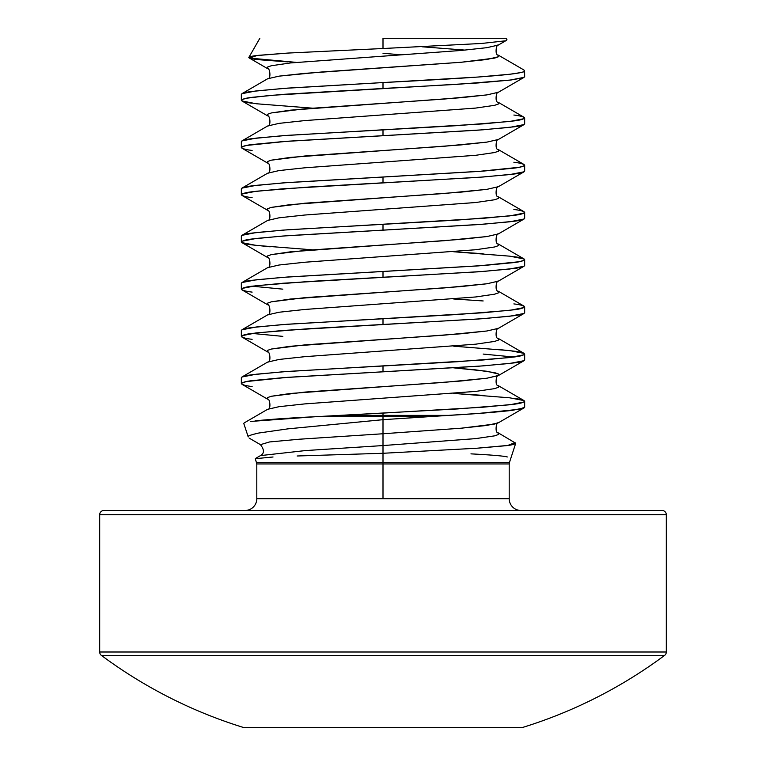 <?xml version="1.0" encoding="UTF-8"?>
<svg xmlns="http://www.w3.org/2000/svg" width="766" height="766" viewBox="0 0 766 766"><rect width="100%" height="100%" fill="white"/><g stroke="black" fill="none" stroke-linecap="round" stroke-linejoin="round"><path stroke-width="1.15" d="M515.729 443.236L509.409 462.626L383 462.626L383 463.947L383 433.757L461.218 428.204L486.927 425.427L498.379 422.794C496.253 421.53 494.52 433.307 498.379 432.924L498.599 434.456L494.664 435.844L475.648 438.621L383 445.563L475.648 438.621L494.664 435.844L498.599 434.456L498.379 432.924L515.729 443.236C514.656 444.318 511.343 445.151 505.79 445.726L477.065 448.225L383 453.28L383 462.626L256.591 462.626L509.409 462.626L509.198 463.947L383 463.947L383 498.685L509.198 498.685A11.806 11.806 0 0 0 521.004 510.491A11.806 11.806 0 0 1 509.198 498.685L383 498.685L383 463.947L256.801 463.947L256.801 498.685A11.806 11.806 0 0 1 244.996 510.491A11.806 11.806 0 0 0 256.801 498.685L383 498.685L256.801 498.685M244.22 422.889L243.78 423.493L248.241 436.936C247.14 436.18 250.654 434.877 258.803 433.02L288.073 428.836L383 419.691L383 415.373L448.771 415.373C473.024 414.042 494.156 412.376 512.157 410.385L524.068 407.885L498.379 422.794L494.664 424.038L461.218 428.204L383 433.757L383 445.563L305.375 450.58L260.478 455.598L305.375 450.58L383 445.563L383 453.28L297.122 455.99M273.041 456.996L255.298 458.681L256.801 463.947L509.198 463.947L509.198 498.685M513.871 398.349C519.961 399.057 523.561 400.043 524.662 401.298C523.561 402.552 519.961 403.538 513.871 404.247L483.164 407.196L383 413.104L383 415.373L340.813 415.373L315.86 416.694L383 416.694L315.86 416.694C292.401 417.805 272.227 419.174 255.327 420.821M287.901 61.893L259.262 59.748C253.393 59.212 249.907 58.475 248.787 57.546C249.946 56.55 253.268 55.813 258.755 55.315L287.786 53.074L383 48.517L383 38.3L506.144 38.3L383 38.3L383 48.517L481.488 43.471L504.679 40.904M248.787 57.546L259.837 38.3M453.702 393.427L483.164 395.39M383 419.691L427.907 416.694L383 416.694L383 433.757L299.391 439.215L269.584 441.944L260.45 444.663L269.584 441.944L299.391 439.215L383 433.757L383 419.691L448.771 415.373L383 415.373L383 413.104L340.813 415.373L383 415.373L383 416.694L427.907 416.694L478.434 413.449L519.252 409.283L524.662 407.206L524.662 401.298M524.317 70.29L524.03 71.468C524.969 71.851 520.2 72.77 509.725 74.245L478.348 77.021L383 82.565L383 88.473L458.911 84.222L511.181 79.97L522.919 77.845L524.662 76.667L524.595 70.721L524.03 71.468C518.946 75.173 453.865 78.869 383 82.565L282.836 88.473L252.129 91.422C246.039 92.131 242.439 93.117 241.338 94.371L241.338 100.279C242.439 99.015 246.039 98.038 252.129 97.32L282.836 94.371L383 88.473L383 82.565L287.566 88.119L256.189 90.905L241.932 93.682L267.621 78.783L279.073 76.14L321.883 71.975L461.218 62.257L486.927 59.48L498.599 56.703L498.379 55.171L498.599 56.703L494.664 58.092L461.218 62.257L304.782 73.364L279.073 76.14L267.621 78.783C271.48 79.166 269.747 67.389 267.621 68.653L267.401 67.121L271.336 65.732L290.352 62.956L461.218 50.451L486.927 47.674L498.379 45.041L486.927 47.674L461.218 50.451L290.352 62.956L271.336 65.732L267.401 67.121L267.621 68.653L249.132 57.919M513.871 115.034C519.961 115.743 523.561 116.729 524.662 117.983C523.561 119.237 519.961 120.224 513.871 120.932L483.164 123.881L383 129.789L383 135.687L483.164 129.789L513.871 126.84C519.961 126.122 523.561 125.136 524.662 123.881L524.662 117.983M513.871 162.248C519.961 162.966 523.561 163.943 524.662 165.197C523.561 166.461 519.961 167.438 513.871 168.156L483.164 171.105L383 177.003L383 182.911L483.164 177.003L513.871 174.054C519.961 173.346 523.561 172.36 524.662 171.105L524.662 165.197M513.871 209.472C519.961 210.181 523.561 211.167 524.662 212.421C523.561 213.676 519.961 214.662 513.871 215.37L483.164 218.32L383 224.227L383 230.126L483.164 224.227L513.871 221.278C519.961 220.56 523.561 219.574 524.662 218.32L524.662 212.421M453.702 251.765L483.164 253.738M513.871 256.687C519.961 257.405 523.561 258.381 524.662 259.636C523.561 260.9 519.961 261.876 513.871 262.594L483.164 265.543L383 271.442L383 277.349L483.164 271.442L513.871 268.493C519.961 267.784 523.561 266.798 524.662 265.543L524.662 259.636M453.702 298.989L483.164 300.952M513.871 303.91C519.961 304.619 523.561 305.605 524.662 306.86C523.561 308.114 519.961 309.1 513.871 309.809L483.164 312.758L383 318.666L383 324.564L483.164 318.666L513.871 315.716C519.961 314.998 523.561 314.022 524.662 312.758L524.662 306.86M495.851 349.2L513.871 351.125C519.961 351.843 523.561 352.82 524.662 354.074C523.561 355.338 519.961 356.314 513.871 357.033L483.164 359.982L383 365.88L383 371.788L483.164 365.88L513.871 362.931C519.961 362.222 523.561 361.236 524.662 359.982L524.662 354.074M513.871 357.033L483.164 354.074M252.129 103.228C246.039 102.51 242.439 101.533 241.338 100.279M383 135.687L383 129.789L282.836 135.687L252.129 138.636C246.039 139.355 242.439 140.341 241.338 141.595L241.338 147.493C242.439 146.239 246.039 145.253 252.129 144.544L282.836 141.595L478.434 130.134L509.811 127.357L524.068 124.571L498.379 139.479L486.927 142.112L444.117 146.277L304.782 156.005L271.336 160.171L267.401 161.559L267.621 163.091L267.401 161.559L271.336 160.171L290.352 157.394L461.218 144.889L486.927 142.112L498.379 139.479C496.253 138.215 494.52 149.992 498.379 149.609L498.599 151.141L494.664 152.53L475.648 155.306L304.782 167.802L279.073 170.579L267.621 173.221L279.073 170.579L304.782 167.802L475.648 155.306L494.664 152.53L498.599 151.141L498.379 149.609L524.068 164.518L524.049 165.896L519.252 167.285L478.434 171.45L282.836 182.911L252.129 185.86C246.039 186.569 242.439 187.555 241.338 188.809L241.338 194.717C242.439 193.453 246.039 192.477 252.129 191.759L282.836 188.809L383 182.911L383 177.003L287.566 182.567L256.189 185.343L241.932 188.12L267.621 173.221C271.48 173.604 269.747 161.827 267.621 163.091L241.932 148.183L241.951 146.804L246.748 145.416L287.566 141.241L383 135.687M252.129 150.442C246.039 149.734 242.439 148.748 241.338 147.493M252.129 197.666C246.039 196.948 242.439 195.972 241.338 194.717M312.26 249.812L256.189 245.407L241.951 242.631L241.951 241.242L256.189 238.456L287.566 235.679L383 230.126L383 224.227L282.836 230.126L252.129 233.075C246.039 233.793 242.439 234.779 241.338 236.033L241.338 241.932C242.439 240.677 246.039 239.691 252.129 238.982L282.836 236.033L478.434 224.572L509.811 221.795L524.068 219.009L498.379 233.917L486.927 236.55L444.117 240.716L304.782 250.444L271.336 254.609L267.401 255.997L267.621 257.529L267.401 255.997L271.336 254.609L290.352 251.832L461.218 239.327L486.927 236.55L498.379 233.917C496.253 232.653 494.52 244.431 498.379 244.048L498.599 245.58L494.664 246.968L475.648 249.745L304.782 262.24L279.073 265.017L267.621 267.66L279.073 265.017L304.782 262.24L475.648 249.745L494.664 246.968L498.599 245.58L498.379 244.048L524.068 258.956L524.049 260.335L519.252 261.723L478.434 265.888L282.836 277.349L252.129 280.299C246.039 281.007 242.439 281.993 241.338 283.248L241.338 289.155C242.439 287.892 246.039 286.915 252.129 286.197L282.836 289.155M270.149 246.815L252.129 244.881C246.039 244.172 242.439 243.186 241.338 241.932M252.129 286.197L282.836 283.248L383 277.349L383 271.442L287.566 277.005L256.189 279.781L241.932 282.558L267.621 267.66C271.48 268.043 269.747 256.265 267.621 257.529L241.932 242.621M252.129 292.105C246.039 291.396 242.439 290.41 241.338 289.155M252.129 333.421L282.836 330.472L383 324.564L383 318.666L282.836 324.564L252.129 327.513C246.039 328.231 242.439 329.217 241.338 330.472L241.338 336.37C242.439 335.115 246.039 334.129 252.129 333.421L282.836 336.37M252.129 339.319C246.039 338.61 242.439 337.624 241.338 336.37M244.191 422.909L267.621 409.312C271.48 409.695 269.747 397.927 267.621 399.182L241.932 384.273L241.951 382.895L246.748 381.506L287.566 377.341L383 371.788L383 365.88L282.836 371.788L252.129 374.737C246.039 375.445 242.439 376.432 241.338 377.686L241.338 383.594C242.439 382.33 246.039 381.353 252.129 380.635L282.836 377.686L478.434 366.234L509.811 363.448L524.068 360.671L498.379 375.57L498.599 374.038L486.927 371.261L453.702 367.852L475.648 369.873L494.664 372.649L498.599 374.038L498.599 375.436L486.927 378.213L444.117 382.378L304.782 392.096L271.336 396.261L267.401 397.65L267.621 399.182L267.401 397.65L271.336 396.261L290.352 393.485L461.218 380.989L486.927 378.213L498.379 375.57C496.253 374.315 494.52 386.093 498.379 385.7L498.599 387.232L494.664 388.621L475.648 391.407L304.782 403.902L279.073 406.679L267.621 409.312L279.073 406.679L304.782 403.902L475.648 391.407L494.664 388.621L498.599 387.232L498.379 385.7L524.068 400.608L524.049 401.997L509.811 404.774L457.57 408.939L315.86 416.694L250.281 421.472M252.129 386.543C246.039 385.834 242.439 384.848 241.338 383.594M99.685 514.742L666.315 514.742A4.251 4.251 0 0 0 662.063 510.491L103.937 510.491A4.251 4.251 0 0 0 99.685 514.742L99.685 652L666.315 652L666.315 514.742L99.685 514.742A4.251 4.251 0 0 1 103.937 510.491L662.063 510.491A4.251 4.251 0 0 1 666.315 514.742L666.315 652L99.685 652A4.251 4.251 0 0 0 101.399 655.409L664.601 655.409A4.251 4.251 0 0 0 666.315 652A4.251 4.251 0 0 1 664.601 655.409A472.191 472.191 0 0 1 522.441 727.509L243.559 727.509A472.191 472.191 0 0 1 101.399 655.409A472.191 472.191 0 0 0 243.559 727.509A4.251 4.251 0 0 0 244.814 727.7L521.186 727.7A4.251 4.251 0 0 0 522.441 727.509A4.251 4.251 0 0 1 521.186 727.7L244.814 727.7A4.251 4.251 0 0 1 243.559 727.509L522.441 727.509A472.191 472.191 0 0 0 664.601 655.409L101.399 655.409A4.251 4.251 0 0 1 99.685 652L99.685 514.742M103.937 510.491L662.063 510.491M523.676 69.85L524.595 70.721M383 53.275L401.202 54.826L383 53.275M421.999 46.774L465.096 50.106L421.999 46.774M241.932 100.959L267.621 115.867C269.747 114.603 271.48 126.38 267.621 125.997L241.932 140.906L256.189 138.119L287.566 135.343L457.57 125.624L509.811 121.459L524.049 118.673L524.068 117.294L498.379 102.385L498.599 103.917L494.664 105.306L475.648 108.083L304.782 120.588L279.073 123.364L267.621 125.997L279.073 123.364L304.782 120.588L475.648 108.083L494.664 105.306L498.599 103.917L498.379 102.385C494.52 102.778 496.253 91.001 498.379 92.255L486.927 94.898L461.218 97.675L290.352 110.17L271.336 112.947L267.401 114.335L267.621 115.867L267.401 114.335L271.336 112.947L304.782 108.782L444.117 99.063L486.927 94.898L498.379 92.255L524.068 77.356L509.811 80.133L478.434 82.919L269.958 95.415L246.748 98.192L241.951 99.58L241.951 100.968L256.189 103.745L312.26 108.15M498.379 196.824L498.599 198.356L494.664 199.744L475.648 202.521L304.782 215.026L279.073 217.803L267.621 220.436L279.073 217.803L304.782 215.026L475.648 202.521L494.664 199.744L498.599 198.356L498.379 196.824C494.52 197.216 496.253 185.439 498.379 186.693L486.927 189.336L461.218 192.113L290.352 204.608L271.336 207.385L267.401 208.773L267.621 210.305L267.401 208.773L271.336 207.385L304.782 203.22L444.117 193.501L486.927 189.336L498.379 186.693L524.068 171.795L509.811 174.571L478.434 177.358L308.43 187.076L256.189 191.241L241.951 194.018L241.932 195.397L267.621 210.305C269.747 209.041 271.48 220.819 267.621 220.436L241.932 235.344L256.189 232.558L287.566 229.781L457.57 220.062L509.811 215.897L524.049 213.111L524.068 211.732L498.379 196.824M498.379 291.262L498.599 292.794L494.664 294.182L475.648 296.969L304.782 309.464L279.073 312.241L267.621 314.874L279.073 312.241L304.782 309.464L475.648 296.969L494.664 294.182L498.599 292.794L498.379 291.262C494.52 291.655 496.253 279.877 498.379 281.132L486.927 283.774L461.218 286.551L290.352 299.046L271.336 301.823L267.401 303.212L267.621 304.744L267.401 303.212L271.336 301.823L304.782 297.658L444.117 287.939L486.927 283.774L498.379 281.132L524.068 266.233L509.811 269.01L478.434 271.796L308.43 281.515L256.189 285.68L241.951 288.456L241.932 289.835L267.621 304.744C269.747 303.489 271.48 315.257 267.621 314.874L241.932 329.782L256.189 326.996L287.566 324.219L457.57 314.5L509.811 310.335L524.049 307.549L524.068 306.17L498.379 291.262M498.379 338.486L498.599 340.018L494.664 341.406L475.648 344.183L304.782 356.678L279.073 359.455L267.621 362.098L279.073 359.455L304.782 356.678L475.648 344.183L494.664 341.406L498.599 340.018L498.379 338.486C494.52 338.869 496.253 327.092 498.379 328.355L486.927 330.989L461.218 333.765L290.352 346.27L271.336 349.047L267.401 350.435L267.621 351.967L267.401 350.435L271.336 349.047L304.782 344.882L444.117 335.154L486.927 330.989L498.379 328.355L524.068 313.447L509.811 316.234L478.434 319.01L308.43 328.729L256.189 332.894L241.951 335.68L241.932 337.059L267.621 351.967C269.747 350.704 271.48 362.481 267.621 362.098L241.932 377.006L256.189 374.22L287.566 371.443L457.57 361.715L509.811 357.55L524.049 354.773L524.068 353.394L498.379 338.486M453.74 251.765L509.811 256.17L524.068 258.956M453.74 346.203L509.811 350.608L524.068 353.394M453.74 393.427L509.811 397.822L524.068 400.608M515.049 442.624L507.772 445.439L476.26 448.282M296.145 62.362L249.496 58.082L256.83 55.564L288.705 53.017M470.956 453.865C491.724 454.956 503.846 455.99 507.331 456.967M506.163 38.3L506.958 39.669M523.772 69.907L498.379 55.171C494.52 55.554 496.253 43.777 498.379 45.041L506.623 40.253M249.218 438.142L260.45 444.663C264.404 449.786 264.414 453.434 260.478 455.598L255.394 458.537"/></g></svg>
